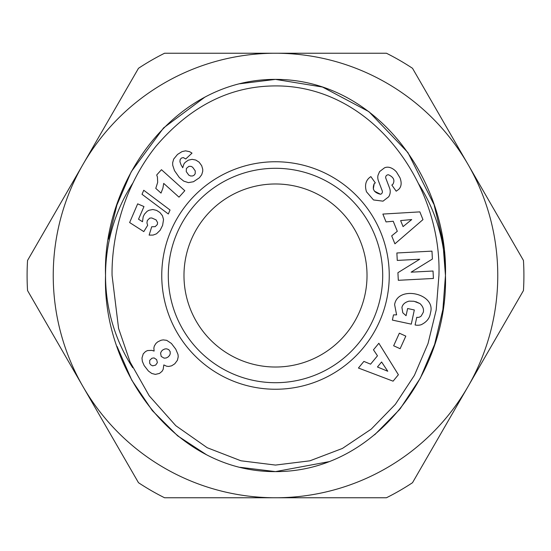 <?xml version="1.0" encoding="UTF-8"?>
<svg xmlns="http://www.w3.org/2000/svg" width="551" height="551" viewBox="0 0 551 551"><rect width="100%" height="100%" fill="white"/><g stroke="black" fill="none" stroke-linecap="round" stroke-linejoin="round"><path stroke-width="0.83" d="M396.61 314.869L394.606 304.607L396.61 314.869L393.504 314.876L392.388 320.09L411.287 324.14L414.324 309.965L407.616 308.526L406.08 315.689M402.795 312.782L401.927 307.437L402.795 312.782L405.929 315.599M415.805 301.679L419.938 303.56C422.886 306.322 424.008 309.228 423.299 312.279C424.008 309.228 422.886 306.322 419.938 303.56L413.973 301.259L409.076 301.142C405.013 302.23 402.629 304.331 401.927 307.437M394.736 170.218C391.141 167.304 387.78 166.492 384.653 167.766L384.653 167.766C387.78 166.492 391.141 167.304 394.736 170.218L396.403 171.857L400.026 177.87C401.858 182.884 401.41 186.727 398.683 189.399C401.41 186.727 401.858 182.884 400.026 177.87L396.403 171.857M366.484 191.789C364.542 185.453 365.664 180.625 369.859 177.312C365.664 180.625 364.542 185.453 366.484 191.789L373.509 199.944L366.484 191.789M438.927 275.5C442.088 183.276 370.644 82.781 271.423 85.984C227.728 87.21 189.227 107.321 155.912 146.325C118.899 192.65 111.495 247.351 112.073 275.5L118.575 328.41L130.119 362.069L149.266 395.873L175.79 425.682L207.252 447.743L240.945 460.788L275.507 465.072L309.889 460.822L342.412 448.445L371.216 429.139L395.356 404.344L414.4 375.362L428.024 343.548L436.199 309.972L438.927 275.5M445.463 275.5C448.156 180.632 376.891 79.261 275.5 79.392C174.639 78.979 102.431 180.969 105.537 275.5C102.328 369.797 174.819 472.255 275.5 471.608C376.519 471.973 448.28 370.341 445.463 275.5A169.963 169.963 0 0 0 418.285 183.311M275.5 382.704A107.204 107.204 0 0 1 168.296 275.5A107.204 107.204 0 0 1 275.5 168.296A107.204 107.204 0 0 1 382.704 275.5A107.204 107.204 0 0 1 275.5 382.704M275.5 389.247A113.747 113.747 0 0 1 161.753 275.5A113.747 113.747 0 0 1 275.5 161.753A113.747 113.747 0 0 1 389.247 275.5A113.747 113.747 0 0 1 275.5 389.247M275.5 183.979A91.521 91.521 0 0 0 183.979 275.5A91.521 91.521 0 0 0 275.5 367.021A91.521 91.521 0 0 0 367.021 275.5A91.521 91.521 0 0 0 275.5 183.979M398.683 189.399L396.197 191.204L391.83 185.046L392.835 184.337C395.108 180.356 393.676 177.181 388.551 174.812A2.576 2.576 0 0 0 385.845 178.29L389.591 188.125A9.663 9.663 0 0 1 389.22 195.846L388.689 196.79L383.014 201.163L373.509 199.944L383.014 201.163L388.689 196.79L389.22 195.846M430.613 312.334C435.724 293.304 397.746 285.156 394.606 304.607C397.746 285.156 435.724 293.304 430.613 312.334L430.152 314.476C429.188 318.857 426.198 322.273 421.178 324.725A11.915 11.915 0 0 1 415.537 325.056L415.096 324.959L416.783 317.286A4.828 4.828 0 0 0 421.24 315.95L423.299 312.279M369.859 177.312L370.857 176.602L375.314 182.884L374.191 183.683C371.932 189.207 374.046 192.733 380.521 194.262A2.576 2.576 0 0 0 382.236 190.86L378.413 180.824A9.663 9.663 0 0 1 377.993 175.363L379.57 171.609L384.488 167.841L379.57 171.609M431.977 251.132L432.39 259.046L411.129 272.173L433.024 271.023L433.417 278.462L398.311 280.307L397.912 272.697L419.717 259.232L397.264 260.416L396.872 252.978L431.977 251.132M400.122 348.707L393.648 345.773L399.351 333.19L405.818 336.117L400.122 348.707M370.582 364.163L377.469 355.808L373.468 349.795L378.854 343.266L398.387 374.735L393.083 381.168L358.425 368.027L363.894 361.401L370.582 364.163M397.299 231.296L393.235 221.254L386.044 221.915L382.869 214.07L419.848 211.88L422.975 219.608L394.915 243.824L391.692 235.862L397.299 231.296M147.661 225.311L143.804 231.606L129.63 222.542L137.667 203.849L143.969 206.556L138.521 219.215L142.502 221.729L143.191 216.722L144.472 214.139L147.124 211.302L149.004 210.262L152.847 209.504L156.622 210.392L159.976 212.569L162.455 215.73L163.537 219.539L162.607 225.352L160.148 230.263L156.491 233.817L153.088 235.077L149.128 235.119L151.704 226.771L155.175 226.654L157.297 224.567L157.6 222.638L156.091 219.897L151.759 217.969L149.741 218.113L147.324 220.49L146.938 222.941L147.661 225.311M173.682 159.074L177.525 154.432L182.044 151.601L185.563 150.836L189.668 151.697L192.01 153.13L185.721 158.984L183.331 157.593L181.417 158.061L180.143 159.576L179.929 161.746L181.065 164.845L182.732 167.752L183.903 164.019L185.074 162.462L188.284 160.176L192.072 159.335L195.791 160.052L199.076 162.139L201.68 165.679L202.734 169.267L202.72 171.327L201.721 174.701L199.421 177.753L193.477 181.734L188.421 182.622L183.752 181.134L179.364 177.587L174.509 170.658L172.697 165.204L172.663 162.697L173.682 159.074M168.324 213.988L142.013 194.296L143.749 190.267L170.039 210.007L168.324 213.988M157.428 177.057L156.704 174.984L161.464 169.694L184.805 190.708L178.999 197.162L163.709 183.4L162.91 188.16L161.016 193.091L155.775 188.373L157.682 182.374L157.428 177.057M151.862 350.367L154.115 351.07L153.867 348.012L154.349 345.973L155.954 343.418L157.738 341.868L161.009 340.27L163.172 339.884L166.698 340.325L171.416 343.459L175.776 349.189L178.007 354.493L178.221 356.779L177.429 360.244L174.784 363.791L171.636 365.823L168.689 366.449L166.609 366.208L163.819 364.927L163.158 369.411L162.022 371.333L159.487 373.42L155.375 374.384L151.78 373.468L148.446 371.064L144.169 365.582L142.358 361.373L141.972 358.033L143.253 353.832L145.492 351.572L147.482 350.567L151.862 350.367M409.076 301.142L413.973 301.259M380.521 194.262L374.418 191.156M373.309 189.048L374.191 183.683M388.551 174.812C393.676 177.181 395.108 180.356 392.835 184.337M433.871 204.325L407.912 152.551L368.915 111.667L322.487 87.03L275.5 79.392L239.795 83.766M204.91 97.107L163.571 127.915L131.365 171.575M131.11 172.043L116.881 205.068L108.478 239.189M117.039 346.414L131.751 380.135L152.283 410.578L177.649 435.848L206.315 454.623M240.112 467.31L275.5 471.608L328.844 461.704M374.68 434.76L399.627 409.469M400.171 408.787L420.33 378.138L434.643 344.347L442.887 309.51L445.463 275.5L442.784 240.828L434.209 205.323M381.588 361.979L377.449 366.994L387.766 371.25L381.588 361.979M400.625 220.579L403.063 226.606L411.721 219.56L400.625 220.579M192.588 175.969L193.952 175.335L195.185 173.813L195.24 170.886L192.636 167.228L191.059 166.361L188.903 166.333L186.41 168.413L186.252 171.575L188.759 175.101L190.591 175.989L192.588 175.969M149.7 363.357L150.76 364.872L152.661 365.85L155.657 365.099L157.372 362.641L156.636 359.631L154.06 357.916L151.938 358.226L149.72 360.347L149.7 363.357M170.156 351.6L168.813 349.671L166.753 348.852L164.983 348.921L162.924 349.837L161.457 351.214L160.582 353.129L161.202 356.435L164.095 358.15L166.195 357.985L167.993 357.069L169.556 355.457L170.231 353.811L170.156 351.6M138.487 482.704L27.55 290.556A248.405 248.405 0 0 1 27.55 260.444L138.487 68.296A248.405 248.405 0 0 1 164.563 53.24L386.437 53.24A248.405 248.405 0 0 1 412.513 68.296L523.45 260.444A248.405 248.405 0 0 1 523.45 290.556L412.513 482.704A248.405 248.405 0 0 1 386.437 497.76L164.563 497.76A248.405 248.405 0 0 1 138.487 482.704M83.015 386.63A222.26 222.26 0 0 1 275.5 53.24A222.26 222.26 0 0 1 467.985 386.63A222.26 222.26 0 0 1 83.015 386.63M132.715 183.304A169.963 169.963 0 0 0 132.722 367.703"/></g></svg>
